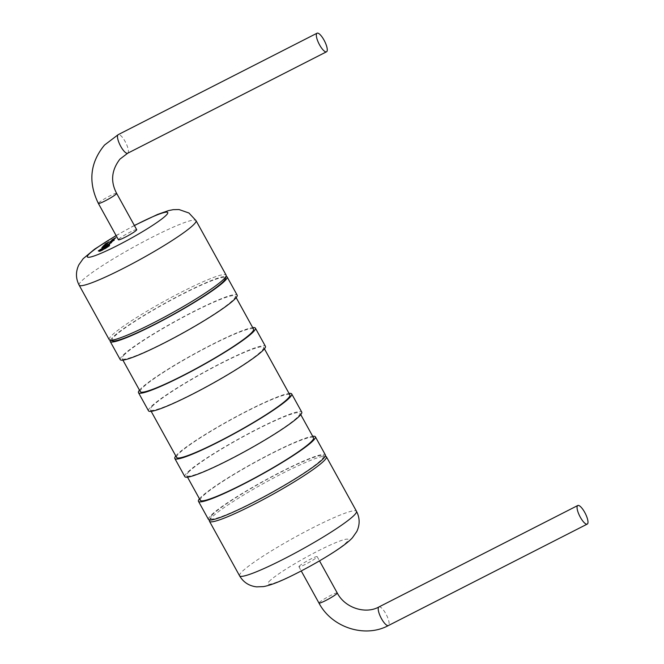 <?xml version="1.0" encoding="UTF-8"?>
<svg xmlns="http://www.w3.org/2000/svg" width="664" height="664" viewBox="0 0 664 664"><rect width="100%" height="100%" fill="white"/><g stroke="black" fill="none" stroke-linecap="round" stroke-linejoin="round"><path stroke-width="0.5" stroke-dasharray="3.32 2.49" d="M112.706 340.906A64.682 6.781 151.1 0 1 113.627 337.279A64.682 6.781 151.1 0 1 176.915 297.057A64.682 6.781 151.1 0 1 225.32 278.739M109.211 339.644A66.765 6.997 151.1 0 1 110.855 336.366A66.765 6.997 151.1 0 1 173.113 296.468A66.765 6.997 151.1 0 1 226.117 275.112M136.684 229.678A10.433 1.096 -28.9 0 0 128.401 233.014A10.433 1.096 -28.9 0 0 118.673 239.248A10.433 1.096 -28.9 0 0 118.416 239.762M110.34 340.242A66.765 6.997 151.1 0 1 111.851 338.183A66.765 6.997 151.1 0 1 169.876 300.56A66.765 6.997 151.1 0 1 226.017 276.382M120.242 359.631A66.765 6.997 151.1 0 1 121.877 356.352A66.765 6.997 151.1 0 1 184.144 316.454A66.765 6.997 151.1 0 1 237.148 295.098M123.653 355.439A64.682 6.781 151.1 0 1 183.969 316.794A64.682 6.781 151.1 0 1 235.322 296.102A64.682 6.781 151.1 0 1 233.736 299.281A64.682 6.781 151.1 0 1 173.42 337.934A64.682 6.781 151.1 0 1 122.068 358.618A64.682 6.781 151.1 0 1 123.653 355.439M140.311 391.66A64.682 6.781 151.1 0 1 141.897 388.481A64.682 6.781 151.1 0 1 202.213 349.837A64.682 6.781 151.1 0 1 253.557 329.145M139.473 390.142A66.765 6.997 151.1 0 1 140.121 389.394A66.765 6.997 151.1 0 1 195.05 353.456A66.765 6.997 151.1 0 1 252.718 327.626M148.512 410.842A66.765 6.997 151.1 0 1 150.147 407.555A66.765 6.997 151.1 0 1 212.405 367.665A66.765 6.997 151.1 0 1 265.417 346.301M151.923 406.65A64.682 6.781 151.1 0 1 212.239 368.005A64.682 6.781 151.1 0 1 263.591 347.313A64.682 6.781 151.1 0 1 261.998 350.492A64.682 6.781 151.1 0 1 201.69 389.137A64.682 6.781 151.1 0 1 150.338 409.829A64.682 6.781 151.1 0 1 151.923 406.65M176.641 457.471A64.682 6.781 151.1 0 1 178.226 454.292A64.682 6.781 151.1 0 1 238.542 415.647A64.682 6.781 151.1 0 1 289.886 394.955M175.802 455.952A66.765 6.997 151.1 0 1 176.45 455.197A66.765 6.997 151.1 0 1 231.379 419.266A66.765 6.997 151.1 0 1 289.048 393.437M184.841 476.644A66.765 6.997 151.1 0 1 186.476 473.366A66.765 6.997 151.1 0 1 248.734 433.467A66.765 6.997 151.1 0 1 301.746 412.112M211.899 515.297A64.682 6.781 151.1 0 1 269.227 478.246A64.682 6.781 151.1 0 1 322.903 455.512A64.682 6.781 151.1 0 1 321.982 459.139A64.682 6.781 151.1 0 1 258.694 499.361A64.682 6.781 151.1 0 1 210.289 517.679A64.682 6.781 151.1 0 1 211.899 515.297M209.459 520.476A66.765 6.997 151.1 0 1 211.127 518.02A66.765 6.997 151.1 0 1 270.306 479.773A66.765 6.997 151.1 0 1 325.709 456.301M299.173 566.226A10.433 1.096 151.1 0 1 308.901 559.993A10.433 1.096 151.1 0 1 317.184 556.656A10.433 1.096 151.1 0 1 316.927 557.171A10.433 1.096 151.1 0 1 307.2 563.404A10.433 1.096 151.1 0 1 298.924 566.741A10.433 1.096 151.1 0 1 299.173 566.226M199.449 498.788A66.765 6.997 151.1 0 1 200.096 498.041A66.765 6.997 151.1 0 1 255.026 462.102A66.765 6.997 151.1 0 1 312.694 436.273M208.488 519.489A66.765 6.997 151.1 0 1 210.123 516.202A66.765 6.997 151.1 0 1 272.389 476.312A66.765 6.997 151.1 0 1 325.393 454.956M188.252 472.461A64.682 6.781 151.1 0 1 248.568 433.808A64.682 6.781 151.1 0 1 299.912 413.124A64.682 6.781 151.1 0 1 298.327 416.303A64.682 6.781 151.1 0 1 238.019 454.948A64.682 6.781 151.1 0 1 186.667 475.64A64.682 6.781 151.1 0 1 188.252 472.461M200.287 500.316A64.682 6.781 151.1 0 1 201.873 497.137A64.682 6.781 151.1 0 1 262.189 458.484A64.682 6.781 151.1 0 1 313.541 437.792M114.258 240.219L110.871 241.713M112.332 241.049L110.373 242.26M112.307 241.646L109.452 243.364M109.792 243.074L111.095 242.559M111.677 242.327L109.767 243.472M108.464 243.978L107.585 244.701M110.008 243.207L108.199 244.269M106.464 244.726L103.327 246.402M103.617 246.037L102.97 246.684M105.941 245.265L101.858 247.622M107.319 243.763L105.402 244.908M104.099 245.414L103.219 246.128M105.642 244.642L103.833 245.705M107.734 243.306L103.874 245.414M109.079 241.837L105.003 244.194M108.398 242.584L107.568 242.916M112.316 241.397L111.901 241.762M110.772 242.103L110.1 242.642M110.415 242.393L112.689 241.256M114.166 239.613L112.257 240.75M110.954 241.264L110.075 241.978M112.498 240.492L110.689 241.555M114.59 239.156L110.73 241.264M115.934 237.687L111.851 240.036M115.254 238.434L114.424 238.766M109.651 244.551L106.879 245.489L100.505 249.307L98.305 250.934L99.683 251.357M108.058 245.273L107.701 245.755L108.298 245.564M101.459 249.822L99.849 250.145M105.211 248.236L100.737 250.386M105.593 247.39L104.24 248.485M109.477 245.73L104.729 247.373M104.489 244.991L107.302 243.481M106.032 243.613L107.12 243.157M110.855 242.551L111.693 242.078M111.344 240.841L114.158 239.331M112.88 239.455L113.976 239.007M105.925 247.539L107.933 246.427M127.687 153.235A10.433 3.088 63 0 0 127.961 153.027A10.433 3.088 63 0 0 125.43 142.03A10.433 3.088 63 0 0 118.209 134.651M116.632 193.348A10.433 1.096 -28.9 0 0 108.348 196.685A10.433 1.096 -28.9 0 0 98.621 202.918A10.433 1.096 -28.9 0 0 98.363 203.433M337.246 592.985A10.433 1.096 -28.9 0 0 328.962 596.322A10.433 1.096 -28.9 0 0 319.235 602.555A10.433 1.096 -28.9 0 0 318.977 603.07M378.936 606.954A10.433 3.088 -117 0 1 386.157 614.333A10.433 3.088 -117 0 1 388.689 625.322A10.433 3.088 -117 0 1 388.415 625.538M79.132 285.155A66.765 6.997 151.1 0 1 80.767 281.868A66.765 6.997 151.1 0 1 143.026 241.978A66.765 6.997 151.1 0 1 196.029 220.622M116.158 235.662A45.899 4.814 151.1 0 1 134.418 225.577M239.571 575.796A66.765 6.997 151.1 0 1 241.215 572.517A66.765 6.997 151.1 0 1 303.473 532.619A66.765 6.997 151.1 0 1 356.477 511.263M268.995 581.622A45.899 4.814 151.1 0 1 317.782 551.078A45.899 4.814 151.1 0 1 347.114 541.766A45.899 4.814 151.1 0 1 298.327 572.318A45.899 4.814 151.1 0 1 268.995 581.622M134.36 225.469L116.1 235.554M235.322 296.102L236.16 297.621M263.591 347.313L264.43 348.832M322.903 455.512L325.269 456.176M317.184 556.656L319.508 560.864M299.912 413.124L300.759 414.643M186.667 475.64L187.505 477.159M298.924 566.741L301.24 570.949M210.289 517.679L209.592 520.036M150.338 409.829L151.176 411.348M122.068 358.618L122.906 360.145"/><path stroke-width="1" d="M226.15 275.942L225.32 278.739A64.682 6.781 151.1 0 1 223.702 281.121A64.682 6.781 151.1 0 1 166.382 318.172A64.682 6.781 151.1 0 1 112.706 340.906L109.892 340.117A66.765 6.997 151.1 0 1 109.211 339.644L79.132 285.155A66.765 6.997 151.1 0 0 132.136 263.799A66.765 6.997 151.1 0 0 194.394 223.901A66.765 6.997 151.1 0 0 196.029 220.622L226.117 275.112A66.765 6.997 151.1 0 1 226.15 275.942A66.765 6.997 151.1 0 1 224.473 278.399A66.765 6.997 151.1 0 1 165.303 316.645A66.765 6.997 151.1 0 1 109.892 340.117M136.427 230.192A10.433 1.096 -28.9 0 0 136.684 229.678L116.632 193.348A10.433 1.096 -28.9 0 1 116.374 193.863A10.433 1.096 -28.9 0 1 106.647 200.096A10.433 1.096 -28.9 0 1 98.363 203.433L118.416 239.762A10.433 1.096 -28.9 0 0 126.7 236.425A10.433 1.096 -28.9 0 0 136.427 230.192M326.812 51.576A10.433 3.088 63 0 0 324.281 40.579A10.433 3.088 63 0 0 317.052 33.2A10.433 3.088 63 0 0 316.786 33.407A10.433 3.088 63 0 0 319.309 44.405A10.433 3.088 63 0 0 326.539 51.784A10.433 3.088 63 0 0 326.812 51.576M226.017 276.382A66.765 6.997 151.1 0 1 227.121 276.929A66.765 6.997 151.1 0 1 225.478 280.216A66.765 6.997 151.1 0 1 163.22 320.106A66.765 6.997 151.1 0 1 110.216 341.462A66.765 6.997 151.1 0 1 110.34 340.242M227.121 276.929L237.148 295.098A66.765 6.997 151.1 0 1 235.504 298.377A66.765 6.997 151.1 0 1 173.246 338.275A66.765 6.997 151.1 0 1 120.242 359.631L110.216 341.462M236.16 297.621L253.557 329.145A64.682 6.781 151.1 0 1 251.971 332.324A64.682 6.781 151.1 0 1 191.655 370.977A64.682 6.781 151.1 0 1 140.311 391.66L122.906 360.145M252.718 327.626A66.765 6.997 151.1 0 1 255.383 328.141A66.765 6.997 151.1 0 1 253.748 331.419A66.765 6.997 151.1 0 1 191.489 371.317A66.765 6.997 151.1 0 1 138.486 392.673A66.765 6.997 151.1 0 1 139.473 390.142M255.383 328.141L265.417 346.301A66.765 6.997 151.1 0 1 263.774 349.588A66.765 6.997 151.1 0 1 201.516 389.477A66.765 6.997 151.1 0 1 148.512 410.842L138.486 392.673M264.43 348.832L289.886 394.955A64.682 6.781 151.1 0 1 288.3 398.134A64.682 6.781 151.1 0 1 227.984 436.787A64.682 6.781 151.1 0 1 176.641 457.471L151.176 411.348M289.048 393.437A66.765 6.997 151.1 0 1 291.712 393.951A66.765 6.997 151.1 0 1 290.077 397.23A66.765 6.997 151.1 0 1 227.818 437.128A66.765 6.997 151.1 0 1 174.815 458.484A66.765 6.997 151.1 0 1 175.802 455.952M291.712 393.951L301.746 412.112A66.765 6.997 151.1 0 1 300.103 415.398A66.765 6.997 151.1 0 1 237.845 455.288A66.765 6.997 151.1 0 1 184.841 476.644L174.815 458.484M325.269 456.176L325.709 456.301A66.765 6.997 151.1 0 1 326.397 456.766A66.765 6.997 151.1 0 1 324.754 460.052A66.765 6.997 151.1 0 1 262.496 499.942A66.765 6.997 151.1 0 1 209.492 521.306A66.765 6.997 151.1 0 1 209.459 520.476L209.592 520.036M577.506 505.711A10.433 3.088 -117 0 1 577.78 505.503A10.433 3.088 -117 0 1 585.001 512.882A10.433 3.088 -117 0 1 587.532 523.879A10.433 3.088 -117 0 1 587.258 524.087A10.433 3.088 -117 0 1 580.037 516.708A10.433 3.088 -117 0 1 577.506 505.711M312.694 436.273A66.765 6.997 151.1 0 1 315.367 436.787A66.765 6.997 151.1 0 1 313.723 440.066A66.765 6.997 151.1 0 1 251.465 479.964A66.765 6.997 151.1 0 1 198.461 501.32A66.765 6.997 151.1 0 1 199.449 498.788M315.367 436.787L325.393 454.956A66.765 6.997 151.1 0 1 323.75 458.235A66.765 6.997 151.1 0 1 261.491 498.133A66.765 6.997 151.1 0 1 208.488 519.489L198.461 501.32M300.759 414.643L313.541 437.792A64.682 6.781 151.1 0 1 311.947 440.971A64.682 6.781 151.1 0 1 251.639 479.624A64.682 6.781 151.1 0 1 200.287 500.316L187.505 477.159M110.847 241.679L112.332 241.049M110.348 242.219L113.859 240.426M109.411 243.207L110.548 242.609M111.776 241.937L110.448 242.725M109.983 243.173L107.568 244.659L109.767 243.472M106.481 244.526L102.771 246.593L106.066 244.916M103.343 246.435L102.746 246.56M101.841 247.581L105.925 245.223M105.626 244.609L103.202 246.095L105.402 244.908M103.858 245.381L107.56 243.148M108.946 241.978L105.103 244.02L109.079 241.837M107.568 242.916L108.929 241.945M104.978 244.153L108.373 242.543M110.05 242.518L112.332 241.439M111.876 241.729L112.656 241.123M112.482 240.451L110.058 241.945L112.257 240.75M110.705 241.231L114.407 238.998M114.424 238.766L111.959 239.87L115.909 237.654M111.834 240.003L115.229 238.393M109.062 244.468L109.651 244.551L108.298 245.564L109.635 244.51L106.854 245.448L98.28 250.901L99.666 251.316L102.289 250.154L109.535 245.564M99.168 251.141L105.377 248.469L109.477 245.73L106.265 246.427L104.704 247.34L105.642 247.357L104.298 248.328L105.385 248.112L102.638 249.739L100.637 250.502L101.434 249.788L99.832 250.104L108.049 245.389M100.712 250.353L101.434 249.788M104.314 248.361L105.41 248.153M104.704 247.34L105.593 247.39M98.28 250.901L99.384 250.992M106.049 244.883L103.592 245.995M103.202 246.095L107.294 243.729M104.389 245.041L107.302 243.481L104.389 245.041M107.302 243.481L104.489 244.991M107.103 243.124L105.501 243.854L107.103 243.124M107.319 242.891L106.032 243.613M107.568 244.659L111.195 242.858M111.178 242.816L111.66 242.294M111.71 242.111L110.88 242.592M113.727 240.484L114.15 240.318M114.133 240.285L113.644 240.351M110.058 241.945L114.15 239.571M111.245 240.891L114.158 239.331L111.245 240.891M114.158 239.331L111.344 240.841M113.959 238.974L112.357 239.704L113.959 238.974M114.175 238.741L112.88 239.455M99.849 250.145L106.489 245.871L107.676 245.721M107.908 246.485L105.908 247.506L107.933 246.427M107.925 246.518L105.9 247.572M317.052 33.2L118.209 134.651A10.433 3.088 63 0 0 117.935 134.858A10.433 3.088 63 0 0 120.466 145.856A10.433 3.088 63 0 0 127.687 153.235L119.927 159.128C111.469 170.2 110.373 181.604 116.632 193.348M301.24 570.949L318.977 603.07A10.433 1.096 -28.9 0 0 327.261 599.733A10.433 1.096 -28.9 0 0 336.988 593.5A10.433 1.096 -28.9 0 0 337.246 592.985C345.106 608.199 365.773 614.391 378.936 606.954L577.78 505.503M318.977 603.07C331.751 627.638 365.059 638.287 388.415 625.538A10.433 3.088 -117 0 1 381.194 618.151A10.433 3.088 -117 0 1 378.663 607.162A10.433 3.088 -117 0 1 378.936 606.954M134.418 225.577A45.899 4.814 151.1 0 1 166.614 214.796A45.899 4.814 151.1 0 1 117.827 245.34A45.899 4.814 151.1 0 1 88.495 254.644A45.899 4.814 151.1 0 1 116.158 235.662M356.477 511.263A66.765 6.997 151.1 0 1 354.842 514.55A66.765 6.997 151.1 0 1 292.583 554.44A66.765 6.997 151.1 0 1 239.571 575.796C243.373 582.262 249.041 585.947 256.594 586.86L263.45 586.602C270.223 585.424 280.092 581.589 293.073 575.099C307.042 568.16 320.222 560.756 332.606 552.88C342.441 546.58 349.065 541.525 352.468 537.699L356.784 531.524C360.021 524.66 359.913 517.903 356.477 511.263L326.397 456.766M118.209 134.651L104.547 145.034C90.038 162.614 87.98 182.085 98.363 203.433M196.029 220.622L188.95 213.011L179.056 209.558L173.271 209.658L168.556 210.588L157.526 214.455L134.36 225.469M116.1 235.554L94.603 249.166L83.141 258.719L78.858 264.812C75.588 271.692 75.679 278.473 79.132 285.155M319.508 560.864L337.246 592.985M388.415 625.538L587.258 524.087M209.492 521.306L239.571 575.796M326.539 51.784L127.687 153.235"/></g></svg>
